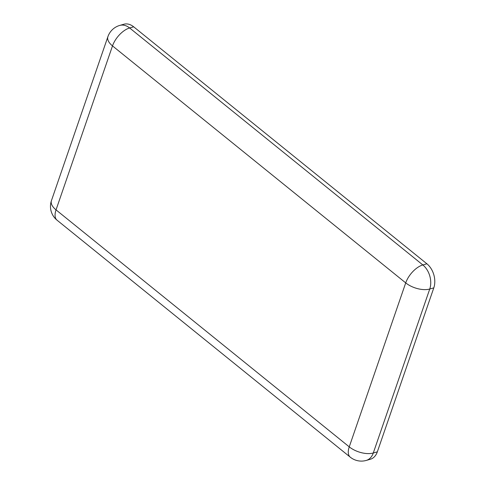 <?xml version="1.0" encoding="UTF-8"?>
<svg xmlns="http://www.w3.org/2000/svg" width="485" height="485" viewBox="0 0 485 485"><rect width="100%" height="100%" fill="white"/><g stroke="black" fill="none" stroke-linecap="round" stroke-linejoin="round"><path stroke-width="0.73" d="M119.783 25.408A17.709 17.709 0 0 0 107.9 36.672A17.709 8.918 -161 0 0 112.502 45.905L405.715 282.888L349.248 446.861L56.036 209.884L112.502 45.905A17.709 8.948 -51.1 0 1 129.628 27.966A17.709 12.416 -105.9 0 0 119.783 25.408L123.833 24.25A17.709 12.416 74.1 0 1 133.678 26.814L426.891 263.791A17.709 12.416 74.1 0 1 433.796 287.872L377.336 451.844A17.709 12.416 74.1 0 1 370.31 459.271L366.26 460.423A17.709 12.416 74.1 0 0 373.286 453.002L377.336 451.844M426.891 263.791L422.841 264.949A17.709 12.416 74.1 0 1 429.746 289.024A17.709 8.918 19 0 1 405.715 282.888A17.709 8.948 -51.1 0 1 422.841 264.949L129.628 27.966L133.678 26.814M433.796 287.872L429.746 289.024L373.286 453.002A17.709 8.918 19 0 1 349.248 446.861A17.709 8.948 128.9 0 0 350.267 457.167A17.709 17.709 0 0 0 366.26 460.423M107.9 36.672L51.44 200.644A17.709 8.918 -161 0 0 56.036 209.884A17.709 8.948 128.9 0 0 57.054 220.19L350.267 457.167M51.44 200.644A17.709 17.709 0 0 0 57.054 220.19"/></g></svg>
